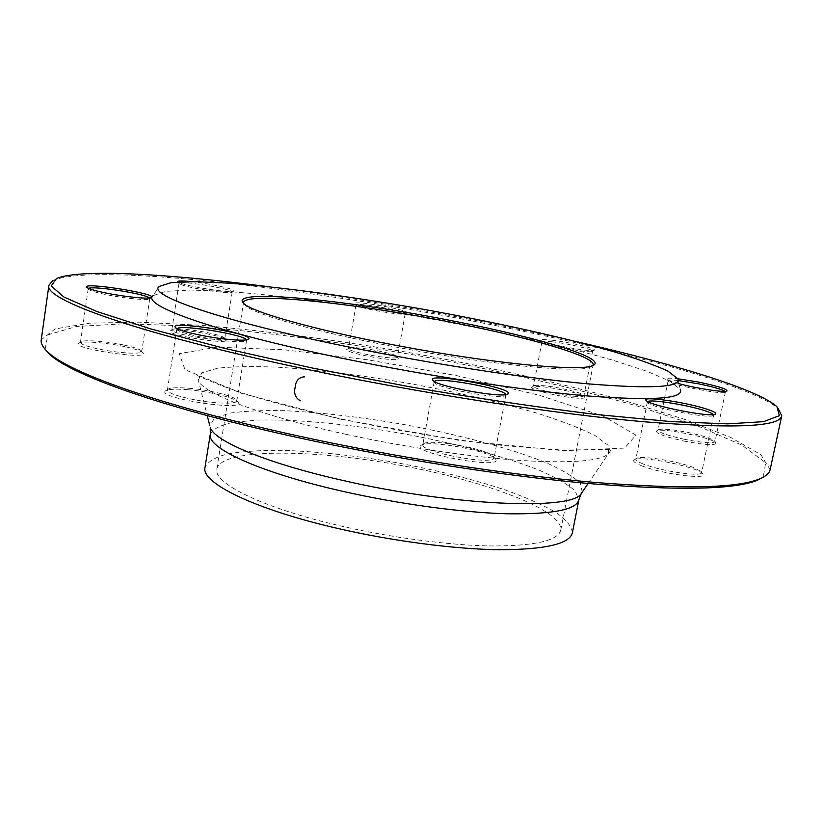 <?xml version="1.0" encoding="UTF-8"?>
<svg xmlns="http://www.w3.org/2000/svg" width="823" height="823" viewBox="0 0 823 823"><rect width="100%" height="100%" fill="white"/><g stroke="black" fill="none" stroke-linecap="round" stroke-linejoin="round"><path stroke-width="0.62" stroke-dasharray="4.12 3.09" d="M770.133 469.686L760.864 454.635L730.598 437.383L684.242 419.236L626.149 401.151C560.947 383.23 490.498 367.377 414.792 353.581C338.983 340.383 267.382 330.939 200.01 325.239L139.252 322.153L89.47 323.182L55.11 328.922L41.222 339.848M52.651 280.787L54.627 279.81C100.89 263.165 312.905 289.202 487.309 323.933C620.737 350.248 751.924 385.277 778.28 408.712L776.963 406.768M243.608 303.43L245.264 305.57C253.381 313.378 303.193 328.336 371.698 342.255C470.838 362.758 578.23 374.136 590.472 367.068L592.755 365.618M339.827 525.763C391.666 537.831 450.13 545.474 492.401 545.978C535.32 545.886 558.107 540.618 560.751 530.197C563.529 509.694 481.908 479.675 395.061 464.367C308.255 448.741 221.305 448.73 216.83 468.935C212.879 483.214 262.599 507.966 339.827 525.763M677.874 378.827L680.312 389.474L669.973 381.172L646.888 371.266L613.474 360.402C561.646 345.413 492.37 329.992 421.273 317.174C350.125 304.664 279.789 295.2 225.965 291.383L190.864 290.035L165.773 291.352L153.201 295.58L159.168 286.425M191.275 281.61C210.246 283.554 237.991 289.778 233.567 291.157C230.903 293.204 188.971 286.826 179.846 282.937L178.005 282.001M355.896 302.957C363.437 301.609 412.22 311.043 406.511 312.771C403.733 314.839 356.987 306.629 355.042 303.718L355.896 302.957M551.801 340.166C569.475 342.162 598.424 349.075 594.011 350.31C590.945 352.439 542.964 343.458 540.989 340.403C540.166 339.323 543.766 339.251 551.801 340.166M678.985 383.672C672.268 381.851 668.307 380.411 667.083 379.352C666.023 378.045 669.603 377.85 677.833 378.734M576.275 341.596L487.288 322.678C412.323 307.895 339.025 295.869 267.382 286.569M641.446 465.684C662.062 474.192 710.835 480.365 702.533 473.534C697.256 466.898 641.817 455.572 634.667 459.594C632.136 460.818 634.399 462.845 641.446 465.684M421.551 445.099C406.397 452.434 508.11 471.013 494.901 458.483C488.512 450.809 430.439 440.079 421.829 444.965L421.551 445.099M187.86 389.701C176.894 388.816 169.723 389.063 166.339 390.441C151.031 397.355 250.336 412.827 237.682 401.614C233.681 397.416 208.044 391.326 187.86 389.701M124.468 346.576C106.815 342.738 83.133 340.815 79.234 343.006C67.681 348.139 152.502 360.855 142.688 352.573C140.414 350.721 134.334 348.715 124.468 346.576M223.661 338.335C214.186 333.799 174.641 328.058 170.628 330.681C161.73 334.447 233.166 345.886 225.718 339.529L223.661 338.335M397.807 359.229L398.383 358.118C395.554 354.281 351.349 346.545 347.368 349.189C340.033 351.616 391.028 361.801 397.807 359.229M574.382 397.931C582.447 398.641 585.914 398.27 584.783 396.809C581.779 392.725 536.493 384.146 532.286 386.851C526.71 388.528 556.122 396.347 574.382 397.931M683.934 441.056C705.743 445.192 716.391 445.768 715.866 442.774C712.018 437.713 662.093 427.631 656.785 430.799C654.861 433.104 663.914 436.519 683.934 441.056M45.1 349.281L47.806 334.858L76.436 326.494L124.715 323.748L186.944 325.929C256.19 330.98 334.745 341.175 414.535 355.032C494.201 369.578 571.44 387.139 638.175 406.305L697.328 425.748L741.688 444.996L765.668 462.721L763.23 477.206M572.366 532.851C571.851 526.483 566.234 519.591 555.494 512.173C542.264 504.664 525.506 497.257 505.219 489.942C472.258 479.099 435.655 469.943 395.39 462.495C355.032 455.582 317.524 451.529 282.845 450.335C261.282 450.191 242.991 451.354 227.981 453.833C215.348 457.084 207.684 461.61 205.009 467.413M678.275 380.555C671.846 379.866 668.461 379.917 668.091 380.71L668.338 381.183C670.745 384.783 721.113 394.711 724.981 392.314L725.012 391.357M684.376 439.297C667.803 435.614 659.017 432.579 658.019 430.182L658.637 429.616C663.081 428.526 672.998 429.503 688.388 432.548C702.575 435.614 711.329 438.412 714.621 440.943L714.971 441.714C712.646 443.607 702.451 442.805 684.376 439.297M552.356 341.802C545.783 341.041 542.316 341.01 541.945 341.699L542.12 342.049C544.013 344.971 589.402 353.458 592.334 351.431L592.632 351.174C593.712 349.518 567.963 343.561 552.356 341.802M573.796 396.233C558.025 394.834 532.039 388.312 533.479 386.172L533.911 385.75C535.269 385.215 538.623 385.205 543.952 385.73C558.231 387.057 581.614 392.602 583.661 395.194L583.919 395.75C583.558 396.655 580.184 396.82 573.796 396.233M356.976 304.582L356.164 305.312C358.036 308.09 402.252 315.857 404.916 313.882L405.194 313.635C406.716 311.433 363.571 303.337 356.976 304.582M396.727 357.604C390.976 359.846 346.534 351.431 348.53 348.499L349.538 347.903C355.68 346.061 394.773 353.139 397.283 356.554L396.727 357.604M181.009 284.583C189.66 288.287 229.308 294.315 231.87 292.35L232.199 292.052C233.835 289.151 178.478 279.995 179.002 283.287L181.009 284.583M222.56 336.761L224.802 338.5C225.852 342.049 182.973 336.288 173.766 331.587L171.822 329.982L172.295 329.498C176.071 327.019 213.589 332.471 222.56 336.761M88.668 288.4L88.524 289.408C90.407 290.817 96.188 292.535 105.889 294.562C123.471 298.235 146.566 300.549 149.282 298.975L149.447 297.977M124.016 345.053C133.377 347.09 139.128 348.973 141.278 350.721L141.741 351.616C142.194 354.59 117.154 353.098 97.916 348.87C86.538 346.339 80.705 344.168 80.438 342.368L81.148 341.638C84.82 339.58 107.268 341.411 124.016 345.053M177.079 328.634L177.315 329.93C180.258 333.027 206.131 338.881 225.955 340.866C236.561 341.926 243.186 341.977 245.84 341.01L246.458 339.868M188.868 388.24C208.013 389.783 232.353 395.554 236.119 399.515L236.808 400.883C235.913 403.044 229.01 403.651 216.099 402.725C193.94 401.079 165.783 393.661 167.408 390.02L168.499 388.919C171.688 387.612 178.478 387.386 188.868 388.24M434.369 381.471L434.688 382.86C439.143 388.518 498.769 399.464 505.024 395.75L505.826 394.567M423.814 443.576L424.071 443.453C432.178 438.844 487.329 449.029 493.337 456.251L494.078 457.845L493.43 458.73C487.309 464.841 419.277 451.241 422.806 444.667L423.814 443.576M647.722 401.562L647.752 402.735C651.168 407.488 707.677 418.753 712.985 415.687L713.479 414.617M643.247 463.987C638.134 461.96 635.654 460.345 635.819 459.121L636.776 458.246C642.074 455.428 677.308 461.189 693.45 467.474L701.103 471.435L701.638 472.639C702.328 477.247 660.632 471.106 643.247 463.987M341.37 419.37L460.16 440.562L563.323 450.716L624.678 448.082L635.901 435.11L603.259 416.129L539.26 395.256L456.971 375.7L368.19 359.867L284.13 349.765L216.706 347.193L179.26 353.664L184.969 369.65L241.283 393.271L341.37 419.37M582.231 492.123L580.472 483.399C573.806 476.826 562.325 469.923 546.03 462.68C510.178 448.196 457.341 434.266 402.21 424.226C359.99 416.973 320.98 412.467 285.18 410.718C263.041 410.204 244.575 411.006 229.761 413.136L214.474 418.197L209.814 425.789M346.185 434.349C260.212 415.656 201.892 393.024 198.333 380.36L201.707 372.86L217.642 368.2C233.711 366.482 254.04 366.163 278.637 367.243C318.522 369.918 362.13 375.339 409.463 383.518C456.703 392.18 499.499 402.149 537.851 413.424C561.307 420.892 580.287 428.207 594.772 435.377L608.104 445.253L608.691 453.452C601.366 461.086 572.479 463.452 522.019 460.541C472.34 457.207 405.585 447.342 346.185 434.349M210.297 434.194C212.879 429.009 220.471 425.069 233.063 422.374L257.29 420.1C295.354 419.041 347.635 423.989 400.606 433.217C453.504 442.856 504.273 456.251 539.631 470.396C555.844 477.484 567.685 484.325 575.154 490.909L578.867 499.849M560.751 530.197L593.157 364.795M216.83 468.935L243.526 302.525M588.167 483.451L611.427 449.358L562.767 450.109L504.468 445.675C452.599 439.801 398.846 431.036 343.222 419.401C304.335 410.78 271.292 402.169 244.081 393.559L221.459 385.668L197.181 375.566L207.242 415.594M56.53 278.441L54.627 279.81M590.472 367.068L592.447 365.741M245.264 305.57L243.865 303.646M668.091 380.71L658.019 430.182M725.392 391.964L714.971 441.714M724.981 392.314L726.884 391.09M668.338 381.183L667.083 379.352M658.637 429.616L656.785 430.799M714.621 440.943L715.866 442.774M592.334 351.431L594.011 350.31M542.12 342.049L540.989 340.403M541.945 341.699L533.479 386.172M592.632 351.174L583.919 395.75M533.911 385.75L532.286 386.851M583.661 395.194L584.783 396.809M404.916 313.882L406.511 312.771M356.164 305.312L355.042 303.718M355.999 304.994L348.53 348.499M405.194 313.635L397.519 357.069M348.931 348.098L347.368 349.189M397.283 356.554L398.383 358.118M231.87 292.35L233.567 291.157M179.219 283.668L177.974 281.98M179.002 283.287L171.822 329.982M232.199 292.052L224.802 338.5M172.295 329.498L170.628 330.681M224.504 337.893L225.718 339.529M149.282 298.975L151.216 297.607M88.524 289.408L87.063 287.484M88.195 288.842L80.438 342.368M149.755 298.533L141.741 351.616M81.148 341.638L79.234 343.006M141.278 350.721L142.688 352.573M245.84 341.01L248.042 339.457M177.315 329.93L175.68 327.739M176.811 329.046L167.408 390.02M246.581 340.341L236.808 400.883M168.499 388.919L166.339 390.441M236.119 399.515L237.682 401.614M505.024 395.75L507.359 394.176M434.688 382.86L433.083 380.576M434.153 381.841L422.806 444.667M505.888 394.989L494.078 457.845M424.071 443.453L421.829 444.965M493.337 456.251L494.901 458.483M712.985 415.687L715.197 414.278M647.752 402.735L646.302 400.606M647.362 401.974L635.819 459.121M713.654 415.142L701.638 472.639M636.776 458.246L634.667 459.594M701.103 471.435L702.533 473.534"/><path stroke-width="1.23" d="M48.917 285.242L41.222 339.848C40.656 343.458 42.971 347.625 48.135 352.337C69.276 372.747 161.174 405.832 294.541 435.141C393.425 456.96 506.238 474.634 593.188 482.288C681.238 489.315 736.616 488.224 759.331 479.017C765.802 476.373 769.402 473.266 770.133 469.686L781.757 415.78C779.967 426.911 733.879 428.896 643.473 421.726C552.984 413.691 420.707 393.291 305.611 369.074C138.459 334.066 42.847 299.191 48.917 285.242L52.651 280.787M778.28 408.712L781.757 415.78M592.755 365.618L593.157 364.795C594.895 356.38 530.835 337.955 456.364 323.274C358.921 303.636 245.316 291.208 243.526 302.525L243.608 303.43M456.95 321.752C540.238 338.078 609.977 359.095 592.447 365.741C579.927 371.276 503.655 364.671 415.615 348.952C327.564 333.305 253.7 313.172 243.865 303.646C225.749 287.639 350.495 300.21 456.95 321.752M345.372 346.298C428.989 363.488 523.737 378.045 587.478 383.806C651.353 389.001 681.485 387.345 677.874 378.827L667.792 371.06C654.583 364.98 636.066 358.386 612.24 351.267C561.193 336.833 492.843 321.814 422.703 309.17C352.511 296.815 283.174 287.309 230.286 283.225L195.843 281.641L171.318 282.618L159.168 286.425C146.916 294.953 219.72 320.6 345.372 346.298M153.201 295.58C140.291 304.88 213.877 331.792 341.895 358.211C427.075 375.895 523.716 390.565 588.589 396.038C653.575 400.883 684.15 398.702 680.312 389.474M706.967 409.185C714.436 411.644 717.172 413.352 715.197 414.278C709.632 417.487 649.861 405.585 646.302 400.606C639.841 395.513 685.888 402.087 706.967 409.185M507.616 394.063L507.359 394.176C500.816 398.065 437.723 386.491 433.083 380.576C422.765 371.358 518.552 388.682 507.616 394.063M227.066 339.271C206.12 337.163 178.756 330.99 175.68 327.739C166.04 319.386 259.975 334.663 248.042 339.457C245.264 340.465 238.269 340.403 227.066 339.271M105.395 292.906C95.139 290.766 89.028 288.955 87.063 287.484C79.615 281.291 160.351 294.078 151.216 297.607C148.377 299.243 123.975 296.784 105.395 292.906M178.005 282.001L177.974 281.98C177.038 280.725 181.472 280.602 191.275 281.61M677.833 378.734L698.881 382.139C718.5 386.285 727.83 389.269 726.884 391.09C724.106 392.664 695.877 388.302 678.985 383.672M267.382 286.569C168.787 273.905 80.726 268.545 56.53 278.441L51.201 285.982L64.009 297.062L96.991 311.547L150.794 328.922L223.877 348.191L312.102 367.984L408.908 386.635C475.19 398.003 537.501 407.272 595.821 414.442L671.064 421.592L727.553 423.866L763.518 421.664L779.36 415.687L776.963 406.768C757.674 389.125 673.183 363.745 576.275 341.596M763.23 477.206L757.181 480.344C734.455 489.562 679.304 490.703 591.727 483.77C505.26 476.208 393.147 458.648 294.86 436.931C162.306 407.776 70.85 374.763 49.699 354.322L45.1 349.281M210.297 434.194L205.009 467.413C200.791 482.587 253.484 508.984 336.051 528.057C391.553 540.999 454.234 549.208 499.438 549.723C545.289 549.589 569.598 543.972 572.366 532.851L578.867 499.849C576.326 509.828 552.13 514.457 506.268 513.758C461.055 512.472 398.188 503.933 342.43 491.249C259.482 472.556 206.326 447.784 210.297 434.194L210.246 427.507C214.093 441.118 266.93 463.421 343.685 480.622C453.648 506.042 572.602 510.62 581.233 493.584L582.231 492.123M725.012 391.357C721.596 389.279 712.749 386.759 698.46 383.806L678.275 380.555M149.447 297.977C146.072 293.945 93.318 285.602 88.668 288.4M246.458 339.868C244.585 334.642 180.7 324.262 177.079 328.634M505.826 394.567C504.571 388.816 437.517 376.543 434.369 381.471M713.479 414.617C712.656 413.63 709.91 412.364 705.239 410.831C688.079 405.05 650.756 399.021 647.722 401.562M300.704 400.811L300.313 400.719C295.334 397.89 293.626 393.394 295.179 387.232C295.694 380.874 298.739 377.397 304.325 376.8L304.726 376.883M209.814 425.789L207.242 415.594M578.867 499.849L581.233 493.584L588.167 483.451M757.181 480.344L759.331 479.017M49.699 354.322L48.135 352.337"/></g></svg>
